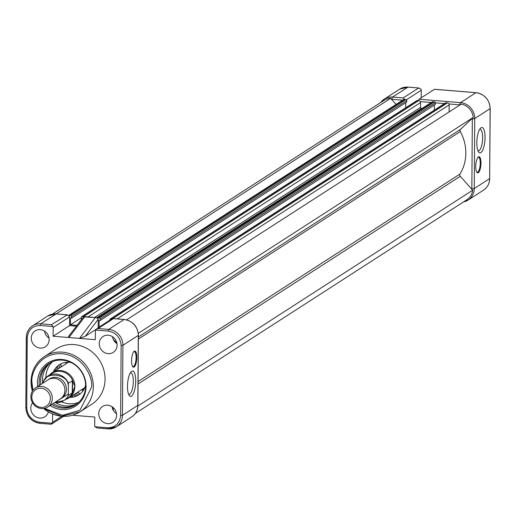 <?xml version="1.0" encoding="UTF-8"?>
<svg xmlns="http://www.w3.org/2000/svg" width="516" height="516" viewBox="0 0 516 516"><rect width="100%" height="100%" fill="white"/><g stroke="black" fill="none" stroke-linecap="round" stroke-linejoin="round"><path stroke-width="0.77" d="M73.162 397.081A37.778 34.895 57.2 0 1 71.679 396.082M55.302 370.682A37.778 34.895 57.2 0 1 55.006 368.921M81.883 319.004L81.264 318.952L81.276 317.385A0.942 0.871 57.2 0 1 81.657 316.669L416.883 100.575A0.942 0.871 57.2 0 1 417.399 100.452L418.786 100.562A1.89 1.748 57.2 0 1 420.566 102.555L420.527 107.405A0.942 0.871 -122.8 0 0 421.514 108.405A42.506 39.261 57.2 0 1 422.127 108.392M109.882 320.41L109.889 319.733A0.942 0.871 57.2 0 1 110.269 319.011L445.495 102.923A0.942 0.871 57.2 0 1 446.017 102.794L447.398 102.91A1.89 1.748 57.2 0 1 449.178 104.896L449.126 111.927M110.269 319.011A0.942 0.871 57.2 0 1 110.792 318.888L112.082 318.991M97.324 317.869A1.89 1.748 57.2 0 1 97.866 317.824L99.253 317.94A0.942 0.871 57.2 0 1 100.143 318.933L100.13 320.5L99.104 320.417L99.059 327.138L109.889 320.159M99.059 327.138L99.394 327.17M434.324 105.077L434.285 110.147M100.13 320.5L435.356 104.413L435.369 102.845A0.942 0.871 57.2 0 0 434.478 101.852L433.092 101.736A1.89 1.748 57.2 0 0 432.06 101.994L97.227 317.824M81.657 316.669A0.942 0.871 57.2 0 1 82.173 316.54L83.56 316.656A1.89 1.748 57.2 0 1 83.747 316.676M69.034 315.476A1.89 1.748 57.2 0 1 69.254 315.482L70.64 315.592A0.942 0.871 57.2 0 1 71.531 316.585L71.518 318.153L70.492 318.069L70.44 324.79L81.27 317.811M70.44 324.79L77.052 325.338M405.711 102.729L405.673 107.805M71.518 318.153L406.743 102.065L406.756 100.497A0.942 0.871 57.2 0 0 405.866 99.504L404.48 99.388A1.89 1.748 57.2 0 0 403.447 99.646L68.854 315.321M56.231 313.883L390.631 98.324L396.062 104.406M52.484 314.096L384.188 100.272A14.171 13.087 57.2 0 1 390.631 98.324M113.346 407.717L113.326 410.42M137.882 406.021L472.669 190.217A14.171 13.087 57.2 0 1 467.012 199.66L135.302 413.477M138.288 333.33L473.243 117.409L460.582 129.329A1.89 1.748 -122.8 0 0 460.298 131.554A42.506 39.261 57.2 0 1 460.001 174.04A1.89 1.748 -122.8 0 0 460.253 176.311L472.669 190.217M126.575 319.849L461.259 104.109A14.171 13.087 57.2 0 1 473.243 117.409M113.326 339.496A37.778 34.895 57.2 0 1 116.958 343.372M478.409 156.877A8.121 2.541 -85.3 0 1 480.97 163.114A8.121 2.541 -85.3 0 1 478.293 172.718A8.121 2.541 -85.3 0 1 476.894 172.376A8.121 2.541 -85.3 0 1 475.823 164.591A8.121 2.541 -85.3 0 1 478.145 157.083A8.121 2.541 -85.3 0 1 478.409 156.877M476.674 172.041A7.553 2.361 94.7 0 0 477.197 172.286A7.553 2.361 94.7 0 0 477.764 172.125A7.553 2.361 94.7 0 0 480.228 164.062A7.553 2.361 94.7 0 0 478.435 157.225A7.553 2.361 94.7 0 0 477.88 157.374M481.035 127.768A12.752 3.986 -85.3 0 1 485.053 137.559A12.752 3.986 -85.3 0 1 480.86 152.639A12.752 3.986 -85.3 0 1 478.655 152.097A12.752 3.986 -85.3 0 1 476.971 139.881A12.752 3.986 -85.3 0 1 480.622 128.097A12.752 3.986 -85.3 0 1 481.035 127.768M477.958 150.807A10.862 3.393 94.7 0 0 478.268 150.885A10.862 3.393 94.7 0 0 479.08 150.646A10.862 3.393 94.7 0 0 482.621 139.062A10.862 3.393 94.7 0 0 480.048 129.232A10.862 3.393 94.7 0 0 479.725 129.252M434.44 89.3L419.044 99.22L460.536 102.626L475.926 92.699L434.44 89.3A1.322 0.413 -85.3 0 1 434.537 89.268A1.322 0.413 -85.3 0 1 434.627 89.313M404.499 99.394L403.215 97.924L418.611 88.004L421.037 89.178A2.361 2.18 57.2 0 1 421.256 90.21L421.204 97.827M418.502 100.543A1.89 0.593 -85.3 0 1 419.044 99.22M380.718 102.51A15.112 13.958 57.2 0 1 384.285 99.085A15.112 13.958 57.2 0 1 392.579 97.053L407.969 87.127L419.102 88.004L408.072 87.101A1.322 0.413 -85.3 0 1 408.162 87.146M47.73 407.027L60.314 398.913A11.333 10.468 -122.8 0 0 64.906 390.27A11.333 10.468 -122.8 0 0 59.172 379.976A11.333 10.468 -122.8 0 0 48.033 379.86L35.449 387.974A11.333 10.468 57.2 0 1 41.667 386.452A11.333 10.468 57.2 0 1 52.316 398.384A11.333 10.468 57.2 0 1 47.73 407.027A11.333 10.468 57.2 0 1 41.512 408.556A11.333 10.468 57.2 0 1 30.857 396.623A11.333 10.468 57.2 0 1 35.449 387.974M61.056 398.391A11.333 10.468 -122.8 0 0 66.429 389.29A11.333 10.468 -122.8 0 0 60.275 378.75A11.333 10.468 -122.8 0 0 48.82 379.408M41.164 388.264A9.798 9.049 57.2 0 1 50.374 398.578A9.798 9.049 57.2 0 1 41.028 407.376A9.798 9.049 57.2 0 1 31.818 397.062A9.798 9.049 57.2 0 1 41.164 388.264M49.723 374.842A15.112 13.958 57.2 0 1 52.374 372.571A15.112 13.958 57.2 0 1 67.222 372.72A15.112 13.958 57.2 0 1 74.872 386.445L72.524 392.624L68.357 395.443L68.441 383.188L72.601 380.769L74.872 386.445A15.112 13.958 57.2 0 1 68.751 397.971A15.112 13.958 57.2 0 1 65.584 399.448M72.246 392.934L72.33 380.679M43.209 382.975L43.402 381.137L47.949 375.983A14.642 13.519 57.2 0 1 68.441 383.188M72.821 392.076A14.642 13.519 57.2 0 1 67.964 397.92L63.81 400.597A14.642 13.519 57.2 0 1 54.825 402.454M72.524 392.624L72.601 380.769M43.402 381.137A14.642 13.519 57.2 0 1 47.949 375.983L52.103 373.307A14.642 13.519 57.2 0 1 72.898 381.253M49.807 363.006A24.555 22.685 -122.8 0 0 40.571 381.266A24.555 22.685 -122.8 0 0 40.764 384.549M113.946 340.631A35.043 32.366 57.2 0 1 116.422 343.269M113.546 339.947A37.591 34.72 57.2 0 1 116.919 343.604M131.509 396.165A12.752 3.986 -85.3 0 1 129.303 395.624A12.752 3.986 -85.3 0 1 127.626 383.407A12.752 3.986 -85.3 0 1 131.277 371.63A12.752 3.986 -85.3 0 1 131.683 371.301A12.752 3.986 -85.3 0 1 135.708 381.085A12.752 3.986 -85.3 0 1 131.509 396.165M128.607 394.34A10.862 3.393 94.7 0 0 128.923 394.411A10.862 3.393 94.7 0 0 129.735 394.179A10.862 3.393 94.7 0 0 133.276 382.595A10.862 3.393 94.7 0 0 130.696 372.758A10.862 3.393 94.7 0 0 130.38 372.784M84.295 388.709L82.953 388.819M81.741 389.599L83.715 389.761M83.16 390.631L82.225 390.56A10.862 3.393 -85.3 0 0 82.425 390.599L83.141 390.657M83.424 390.231A10.862 3.393 -85.3 0 1 83.237 390.367A10.862 3.393 -85.3 0 1 82.425 390.599M132.522 366.386A7.553 2.361 94.7 0 0 133.038 366.624A7.553 2.361 94.7 0 0 133.605 366.463A7.553 2.361 94.7 0 0 136.089 357.53A7.553 2.361 94.7 0 0 134.276 351.564A7.553 2.361 94.7 0 0 133.721 351.719M134.134 367.063A8.121 2.541 -85.3 0 1 132.735 366.715A8.121 2.541 -85.3 0 1 131.664 358.93A8.121 2.541 -85.3 0 1 133.986 351.428A8.121 2.541 -85.3 0 1 134.25 351.222A8.121 2.541 -85.3 0 1 136.811 357.453A8.121 2.541 -85.3 0 1 134.134 367.063M32.56 402.803A9.443 8.727 -122.8 0 0 31.715 412.355A9.443 8.727 -122.8 0 0 39.661 418.063A9.443 8.727 -122.8 0 0 45.053 416.657A9.443 8.727 -122.8 0 0 48.336 411.974M107.618 423.636A9.443 8.727 -122.8 0 0 113.004 422.23A9.443 8.727 -122.8 0 0 116.184 412.207A9.443 8.727 -122.8 0 0 107.747 405.215A9.443 8.727 -122.8 0 0 102.774 406.356A9.443 8.727 -122.8 0 0 99.104 416.393A9.443 8.727 -122.8 0 0 107.618 423.636M108.108 353.641A9.443 8.727 -122.8 0 0 113.494 352.228A9.443 8.727 -122.8 0 0 116.674 342.205A9.443 8.727 -122.8 0 0 108.237 335.219A9.443 8.727 -122.8 0 0 103.264 336.361A9.443 8.727 -122.8 0 0 99.594 346.397A9.443 8.727 -122.8 0 0 108.108 353.641M40.151 348.068A9.443 8.727 -122.8 0 0 45.537 346.655A9.443 8.727 -122.8 0 0 48.717 336.632A9.443 8.727 -122.8 0 0 40.28 329.647A9.443 8.727 -122.8 0 0 35.307 330.788A9.443 8.727 -122.8 0 0 31.637 340.824A9.443 8.727 -122.8 0 0 40.151 348.068M43.46 408.53L61.61 416.27L80.012 411.839L91.758 404.267A32.869 30.36 -122.8 0 0 105.064 379.195A32.869 30.36 -122.8 0 0 88.436 349.345A32.869 30.36 -122.8 0 0 56.141 349.016L44.395 356.582A32.869 30.36 57.2 0 1 76.697 356.911A32.869 30.36 57.2 0 1 93.325 386.761A32.869 30.36 57.2 0 1 80.012 411.839A32.869 30.36 57.2 0 1 43.583 408.517M50.058 405.524A25.645 23.691 -122.8 0 0 86.062 386.478A25.645 23.691 -122.8 0 0 61.952 359.478A25.645 23.691 -122.8 0 0 37.5 382.491A25.645 23.691 -122.8 0 0 37.778 386.471M51.619 404.525A24.555 22.685 -122.8 0 0 75.691 404.731A24.555 22.685 -122.8 0 0 85.637 386A24.555 22.685 -122.8 0 0 73.214 363.696A24.555 22.685 -122.8 0 0 49.084 363.451A24.555 22.685 -122.8 0 0 39.139 382.188A24.555 22.685 -122.8 0 0 39.332 385.471M53.045 403.602A24.555 22.685 -122.8 0 0 76.4 404.26M55.218 402.525A24.555 22.685 -122.8 0 0 65.564 405.886A24.555 22.685 -122.8 0 0 77.316 403.577M50.807 362.458A24.555 22.685 -122.8 0 0 42.48 380.034A24.555 22.685 -122.8 0 0 42.673 383.317M78.832 402.254A24.555 22.685 57.2 0 1 61.378 401.809M83.579 389.986A31.644 29.225 57.2 0 1 83.07 389.709M114.584 341.263L114.662 341.618M65.99 363.793L65.796 362.767A31.644 29.225 57.2 0 1 65.771 362.361M45.834 377.693A24.555 22.685 57.2 0 1 52.638 361.619M53.38 371.92A17.944 16.576 57.2 0 1 69.202 362.284A17.944 16.576 57.2 0 1 71.156 362.555M85.624 385A17.944 16.576 57.2 0 1 69.757 397.326M44.569 331.13A8.972 8.288 -122.8 0 0 49.046 338.083M112.52 336.703A8.972 8.288 -122.8 0 0 117.003 343.656M112.036 406.705A8.972 8.288 -122.8 0 0 116.513 413.651M98.156 327.97L98.214 319.23L96.408 317.63L83.489 316.895L68.557 336.477L68.944 337.529L95.318 339.689L95.383 330.943A2.361 2.18 57.2 0 1 95.576 330.034L108.263 331.078C116.074 332.568 120.37 337.374 121.137 345.494L122.931 345.307L138.294 335.406A15.112 13.958 -122.8 0 0 124.092 319.501L108.728 329.401L98.092 328.531L96.466 329.06L95.576 330.034M69.544 325.641L69.602 316.889A2.361 2.18 -122.8 0 0 69.563 316.424L66.777 314.799L56.134 313.921L40.77 323.829A1.419 0.445 94.7 0 0 40.306 325.506L53 326.544A2.361 2.18 57.2 0 1 53.174 327.479L53.116 336.232L69.544 325.641L76.394 326.202M53.116 336.232L68.944 337.529L84.701 316.863M56.412 313.947A1.89 0.593 -85.3 0 0 56.276 313.883L47.846 315.96A15.112 13.958 -122.8 0 1 56.134 313.921A1.89 0.593 -85.3 0 1 56.276 313.883L67.383 314.792L51.413 324.699L40.77 323.829A15.112 13.958 -122.8 0 0 32.482 325.86A15.112 13.958 -122.8 0 0 26.361 337.387L27.251 337.793C28.128 329.808 32.482 325.712 40.306 325.506M53 326.544L51.413 324.699M51.02 424.229L39.971 423.326A1.419 0.445 -85.3 0 0 40.08 423.294L51.02 424.229L52.322 423.249L39.635 422.211C31.818 420.721 27.529 415.915 26.761 407.788L27.251 337.793M52.574 414.058L52.516 422.346A2.361 2.18 57.2 0 1 52.322 423.249M131.69 416.934A15.112 13.958 -122.8 0 0 137.804 405.402A1.89 0.419 0.4 0 0 137.907 405.273C137.753 410.304 135.682 414.187 131.69 416.934L116.326 426.835A15.112 13.958 -122.8 0 1 108.038 428.867A1.419 0.445 -85.3 0 1 107.928 428.899A1.419 0.445 -85.3 0 1 107.586 427.783L94.899 426.738A2.361 2.18 57.2 0 1 94.718 425.803L94.783 417.057L72.562 415.232M98.092 328.531L113.449 318.624L112.546 318.695L96.466 329.06M94.899 426.738L97.395 427.996L107.831 428.854M137.811 405.137A1.89 0.419 0.4 0 1 137.907 405.273L138.398 335.271A1.89 0.419 0.4 0 1 138.294 335.406L137.804 405.402L122.447 415.309A15.112 13.958 -122.8 0 1 116.326 426.835L107.928 428.899L97.395 427.996M95.254 317.727L79.496 338.393L85.237 336.316L96.215 329.24M73.414 397.03A37.591 34.72 57.2 0 1 71.84 395.978M55.464 370.578A37.591 34.72 57.2 0 1 55.16 368.708M78.587 395.004A35.043 32.366 57.2 0 1 75.871 393.379M59.501 367.979A35.043 32.366 57.2 0 1 59.14 364.838M60.727 363.909A35.043 32.366 -122.8 0 0 61.082 366.96M77.458 392.36A35.043 32.366 -122.8 0 0 80.09 393.94M96.834 317.695L421.514 108.405M112.849 318.565L447.398 102.91M117.216 318.882L449.178 104.896M110.792 318.888L446.017 102.794M100.143 318.933L435.369 102.845L444.463 103.593M99.253 317.94L434.478 101.852M97.866 317.824L433.092 101.736M94.634 317.482L420.527 107.405M87.978 316.94L420.566 102.555M83.56 316.656L418.786 100.562M82.173 316.54L417.399 100.452M71.531 316.585L406.756 100.497M70.64 315.592L405.866 99.504M69.254 315.482L404.48 99.388M138.056 384.007L460.253 176.311M138.075 381.563L460.001 174.04M138.372 339.07L460.298 131.554M138.385 337.019L460.582 129.329M402.641 100.162L391.954 99.285A1.89 0.593 -85.3 0 1 392.579 97.053L403.215 97.924M490.129 108.612L474.739 118.532L474.249 188.534L489.639 178.607L490.129 108.612A15.112 13.958 -122.8 0 0 475.926 92.699A1.322 0.413 94.7 0 1 476.023 92.674C484.705 94.254 489.432 99.536 490.2 108.515L490.129 108.612M391.954 99.285A13.223 12.216 -122.8 0 0 391.463 99.253M471.837 189.288A13.223 12.216 -122.8 0 0 471.85 188.779L472.34 118.777A13.223 12.216 -122.8 0 0 472.333 118.267M460.072 104.871A13.223 12.216 -122.8 0 0 459.911 104.858L448.946 103.961M431.253 102.51L420.327 101.613M421.256 90.21L406.44 99.762M459.911 104.858A1.89 0.593 94.7 0 1 460.536 102.626A15.112 13.958 57.2 0 1 474.739 118.532A1.89 0.419 0.4 0 1 472.34 118.777M471.85 188.779A1.89 0.419 0.4 0 0 474.249 188.534A15.112 13.958 57.2 0 1 468.128 200.06A15.112 13.958 57.2 0 1 463.536 201.898M483.524 190.14A15.112 13.958 -122.8 0 0 489.639 178.607L489.71 178.517C489.555 183.541 487.491 187.411 483.524 190.14L468.128 200.06L463.491 201.924M399.681 89.165L408.072 87.101A1.322 0.413 -85.3 0 0 407.969 87.127A15.112 13.958 -122.8 0 0 399.681 89.165L384.285 99.085L380.673 102.536M476.12 92.719A1.322 0.413 94.7 0 0 476.023 92.674L434.537 89.268M489.645 178.42L490.2 108.515M68.183 394.134L55.36 402.106M68.357 395.443A14.642 13.519 57.2 0 1 63.81 400.597L54.799 402.467M43.209 382.685C44.557 371.481 67.061 373.326 68.247 384.736M56.612 366.96A37.591 34.72 -122.8 0 0 57.018 369.579M73.395 394.979A37.591 34.72 -122.8 0 0 75.607 396.43M57.715 365.915L58.121 368.863M74.498 394.269L77.013 395.856M32.379 391.134A32.869 30.36 57.2 0 1 31.089 381.846M32.934 390.315L31.915 382.034C30.779 372.939 39.887 352.331 61.997 353.724C84.095 355.956 92.906 378.035 91.648 386.935L79.954 410.265L62.462 415.309L44.563 408.35M60.811 363.87L61.236 366.857M77.613 392.257L80.161 393.882M31.089 381.659A32.869 30.36 57.2 0 1 44.395 356.582C35.823 362.464 31.36 370.856 31.018 381.75L32.315 391.244M69.602 316.889L53.174 327.479M26.361 337.593L25.8 407.485L26.761 407.788M25.877 407.588A15.112 13.958 -122.8 0 0 39.874 423.275M47.846 315.96L32.482 325.86C28.509 328.589 26.445 332.465 26.29 337.49L25.8 407.485C26.568 416.47 31.295 421.746 39.971 423.326A1.419 0.445 -85.3 0 1 39.635 422.211M61.901 416.289L52.516 422.346M121.137 345.494L120.647 415.49L122.447 415.309L122.931 345.307A15.112 13.958 -122.8 0 0 108.728 329.401A1.419 0.445 94.7 0 0 108.263 331.078M113.449 318.624L124.092 319.501A1.89 0.593 94.7 0 1 124.233 319.456L113.127 318.546M120.647 415.49C119.764 423.475 115.416 427.577 107.586 427.783M98.214 319.294L85.237 336.316M68.409 362.232L52.374 372.571M84.785 387.639L68.751 397.971M51.684 424.062L63.597 416.386M138.398 335.271C137.63 326.305 132.909 321.036 124.233 319.456M96.408 317.63L84.095 316.618"/></g></svg>
